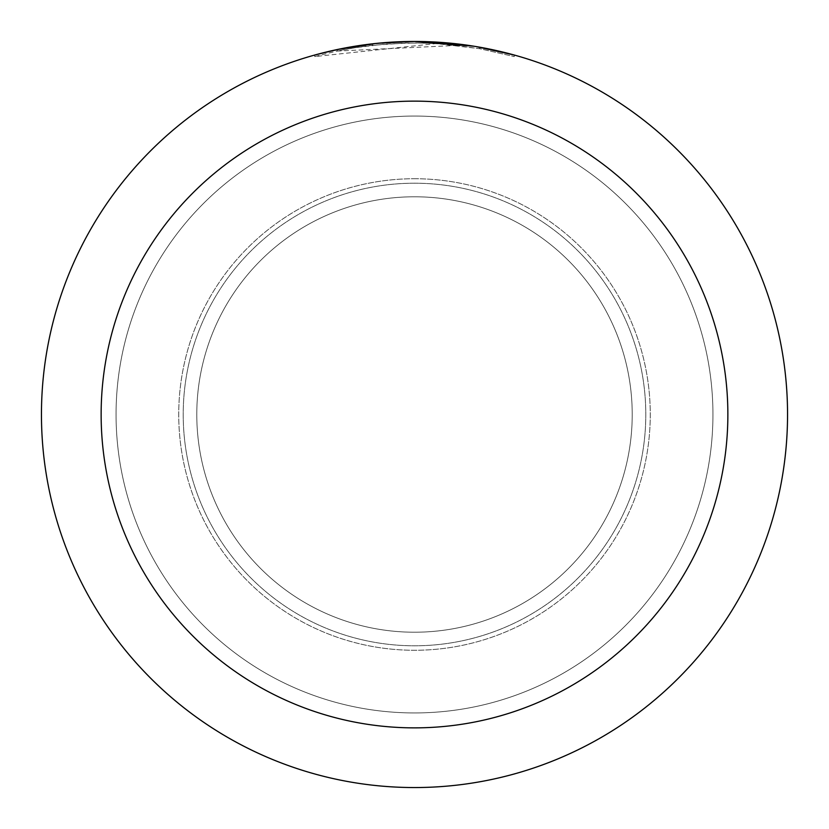 <?xml version="1.0" encoding="UTF-8"?>
<svg xmlns="http://www.w3.org/2000/svg" width="829" height="829" viewBox="0 0 829 829"><rect width="100%" height="100%" fill="white"/><g stroke="black" fill="none" stroke-linecap="round" stroke-linejoin="round"><path stroke-width="0.62" stroke-dasharray="4.14 3.11" d="M414.5 196.784A217.716 217.716 0 0 1 632.216 414.5A217.716 217.716 0 0 1 414.5 632.216A217.716 217.716 0 0 1 196.784 414.5A217.716 217.716 0 0 1 414.5 196.784A217.716 217.716 0 0 1 632.216 414.5A217.716 217.716 0 0 1 414.5 632.216A217.716 217.716 0 0 1 196.784 414.5A217.716 217.716 0 0 1 414.5 196.784A217.716 217.716 0 0 1 632.216 414.5A217.716 217.716 0 0 1 414.5 632.216A217.716 217.716 0 0 1 196.784 414.5A217.716 217.716 0 0 1 414.5 196.784A217.716 217.716 0 0 1 632.216 414.5A217.716 217.716 0 0 1 414.5 632.216A217.716 217.716 0 0 1 196.784 414.5A217.716 217.716 0 0 1 414.5 196.784M414.5 178.732A235.768 235.768 0 0 1 650.268 414.5A235.768 235.768 0 0 1 414.5 650.268A235.768 235.768 0 0 1 178.732 414.5A235.768 235.768 0 0 1 414.5 178.732A235.768 235.768 0 0 1 650.268 414.5A235.768 235.768 0 0 1 414.5 650.268A235.768 235.768 0 0 1 178.732 414.5A235.768 235.768 0 0 1 414.5 178.732M414.5 183.209A231.291 231.291 0 0 1 645.791 414.5A231.291 231.291 0 0 1 414.5 645.791A231.291 231.291 0 0 1 183.209 414.5A231.291 231.291 0 0 1 414.5 183.209A231.291 231.291 0 0 1 645.791 414.5A231.291 231.291 0 0 1 414.5 645.791A231.291 231.291 0 0 1 183.209 414.5A231.291 231.291 0 0 1 414.5 183.209M414.5 116.06A298.44 298.44 0 0 1 712.94 414.5A298.44 298.44 0 0 1 414.5 712.94A298.44 298.44 0 0 1 116.06 414.5A298.44 298.44 0 0 1 414.5 116.06A298.44 298.44 0 0 1 712.94 414.5A298.44 298.44 0 0 1 414.5 712.94A298.44 298.44 0 0 1 116.06 414.5A298.44 298.44 0 0 1 414.5 116.06A298.44 298.44 0 0 1 712.94 414.5A298.44 298.44 0 0 1 414.5 712.94A298.44 298.44 0 0 1 116.06 414.5A298.44 298.44 0 0 1 414.5 116.06M457.256 45.408L337.268 51.056A371.558 371.558 0 0 1 372.542 45.315L405.661 43.046L426.179 43.129L446.738 44.341L479.815 48.724L514.239 56.59L479.659 48.704L436.147 43.574L314.761 56.579L334.678 51.616L354.864 47.761L385.464 44.082L416.251 42.942L436.79 43.616L457.266 45.408L457.266 43.906L414.5 41.45A373.05 373.05 0 0 1 787.55 414.5A373.05 373.05 0 0 1 414.5 787.55A373.05 373.05 0 0 1 41.45 414.5A373.05 373.05 0 0 1 414.5 41.45L421.225 41.512M425.857 41.626L455.836 43.75M395.215 41.947L414.5 41.46L436.137 42.092L475.732 46.507M514.239 55.035L474.136 46.258L474.147 47.761M389.889 42.258L372.542 43.823L372.542 45.315L372.542 43.813A373.05 373.05 0 0 0 337.268 49.533L364.325 44.839M378.211 43.222L376.635 43.377M514.27 56.59L514.27 55.035L514.27 56.59M337.268 51.056L337.268 49.533L337.268 51.056M479.68 48.704L479.68 47.191L479.68 48.704M436.147 43.574L436.147 42.082M314.74 56.579L314.74 55.035L321.714 53.17L357.019 45.906L385.672 42.569L414.5 41.45L370.49 44.061M479.815 47.212L479.815 48.724"/><path stroke-width="1.24" d="M421.225 41.512L425.857 41.626M455.836 43.75L457.256 43.906M474.147 46.248L414.5 41.45A373.05 373.05 0 0 1 787.55 414.5A373.05 373.05 0 0 1 414.5 787.55A373.05 373.05 0 0 1 41.45 414.5A373.05 373.05 0 0 1 414.5 41.45L378.211 43.222M475.732 46.507L514.239 55.035M414.5 101.138A313.362 313.362 0 0 1 727.862 414.5A313.362 313.362 0 0 1 414.5 727.862A313.362 313.362 0 0 1 101.138 414.5A313.362 313.362 0 0 1 414.5 101.138M376.635 43.377L337.268 49.533L314.761 55.035M389.889 42.258L395.215 41.947M364.325 44.839L370.49 44.061"/></g></svg>
